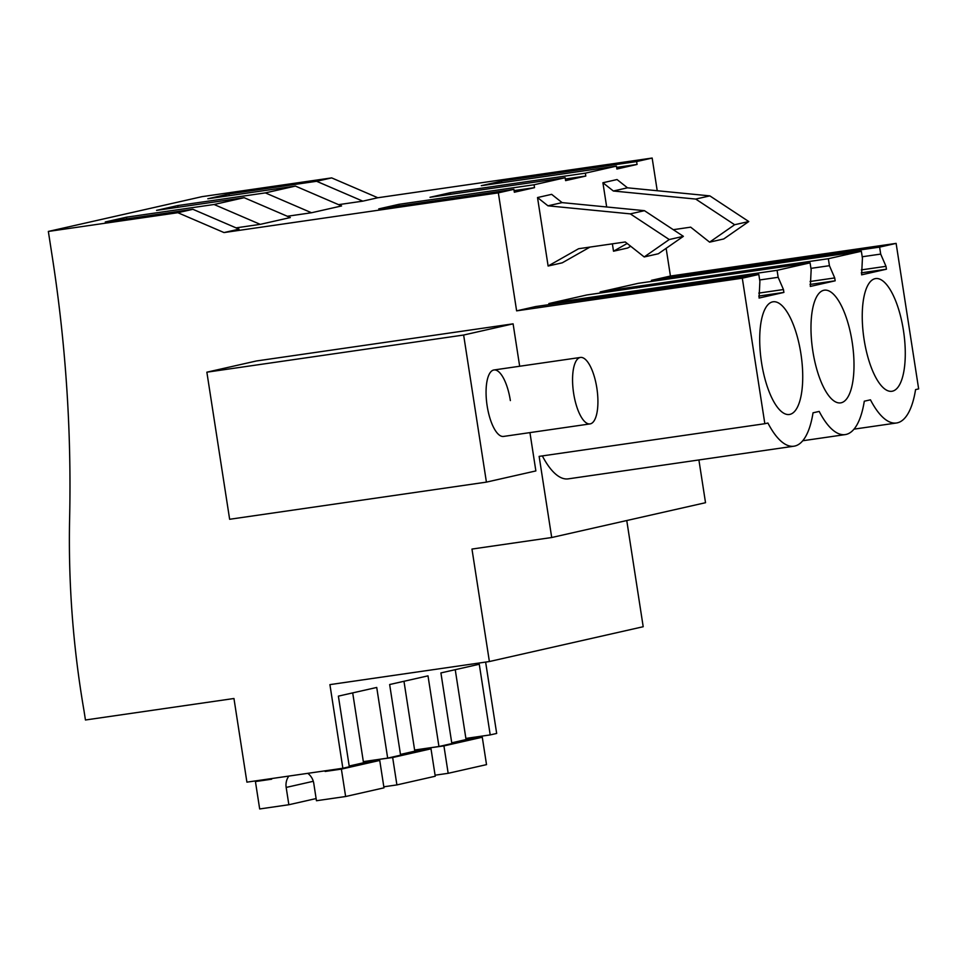 <?xml version="1.0" encoding="UTF-8"?>
<svg xmlns="http://www.w3.org/2000/svg" width="967" height="967" viewBox="0 0 967 967"><rect width="100%" height="100%" fill="white"/><g stroke="black" fill="none" stroke-linecap="round" stroke-linejoin="round"><path stroke-width="1.45" d="M48.35 231.439L52.399 257.609A1401.376 1310.406 -102.8 0 1 69.177 436.649A1401.449 1310.466 -102.8 0 1 69.624 518.252A942.825 881.614 -102.8 0 0 84.02 710.793L85.447 719.992L233.954 698.5L246.911 782.146L342.862 768.257L329.916 684.624L489.387 661.537L471.969 549.063L551.71 537.519L539.139 456.376L764.837 423.715L742.305 278.194L516.62 310.854L498.343 192.856L224.006 232.564L177.855 212.704L48.35 231.439L202.163 196.627L331.669 177.892L316.62 181.288L229.022 193.968L229.288 195.66M529.94 432.612L535.863 470.929L486.413 482.122L229.638 519.279L206.865 372.186L256.315 360.993L513.102 323.836L519.666 366.251M224.006 232.564L239.042 229.155L192.892 209.295L177.855 212.704M192.892 209.295L105.282 221.975L126.484 217.176L214.082 204.496L229.119 201.1L244.155 197.691L156.557 210.371L177.747 205.572L265.357 192.892L280.394 189.496L295.431 186.087L207.82 198.767L229.022 193.968M342.862 768.257L349.317 766.795L338.377 696.131L376.731 687.452L387.67 758.116L400.592 755.191L389.653 684.527L428.006 675.848L438.945 746.512L451.855 743.587L440.916 672.923L479.269 664.244L490.209 734.908L496.675 733.445L485.627 662.081M489.387 661.537L643.2 626.725L626.761 520.536M551.71 537.519L705.523 502.707L698.899 459.954M542.354 455.916A88.988 31.452 81.8 0 0 568.27 478.858L793.967 446.198A88.988 31.452 -98.2 0 1 767.919 423.026L764.837 423.715M742.305 278.194L758.805 274.459L759.893 281.433L759.071 298.041L783.899 292.421L783.451 289.532L778.157 277.299L777.081 270.325L810.08 262.855L811.156 269.829L810.334 286.437L835.162 280.817L834.714 277.928L829.432 265.695L828.344 258.721L861.355 251.251L638.184 283.343L600.132 291.949L600.302 293.001M861.355 251.251L862.431 258.225L861.609 274.833L886.437 269.213L885.99 266.324L880.695 254.091L879.619 247.117L896.119 243.382L918.65 388.903L915.568 389.604A88.988 31.452 -98.2 0 1 896.506 422.99A88.988 31.452 -98.2 0 1 870.457 399.818L864.293 401.208A88.988 31.452 -98.2 0 1 845.231 434.594A88.988 31.452 -98.2 0 1 819.194 411.422L813.029 412.812A88.988 31.452 -98.2 0 1 793.967 446.198M762.637 315.145A56.932 20.126 -98.2 0 1 773.068 301.789A56.932 20.126 -98.2 0 1 785.675 309.923A56.932 20.126 -98.2 0 1 802.646 371.957A56.932 20.126 -98.2 0 1 789.374 414.48A56.932 20.126 -98.2 0 1 764.97 378.943A56.932 20.126 -98.2 0 1 762.637 315.145M865.175 291.937A56.932 20.126 -98.2 0 1 875.606 278.581A56.932 20.126 -98.2 0 1 888.226 286.715A56.932 20.126 -98.2 0 1 905.197 348.749A56.932 20.126 -98.2 0 1 891.912 391.272A56.932 20.126 -98.2 0 1 867.508 355.735A56.932 20.126 -98.2 0 1 865.175 291.937M836.951 298.32A56.932 20.126 -98.2 0 1 853.921 360.353A56.932 20.126 -98.2 0 1 840.637 402.876A56.932 20.126 -98.2 0 1 816.245 367.339A56.932 20.126 -98.2 0 1 813.912 303.541A56.932 20.126 -98.2 0 1 824.331 290.185A56.932 20.126 -98.2 0 1 836.951 298.32M516.62 310.854L535.645 306.551L758.805 274.459M338.571 204.653L362.782 201.148L377.819 197.751L652.157 158.044L636.624 161.562L637.06 164.45L616.886 169.02L616.438 166.131L585.349 173.166L585.797 176.054L565.61 180.624L565.163 177.735L534.074 184.77L534.521 187.658L514.093 190.608M498.343 192.856L513.888 189.339L514.335 192.228L534.521 187.658M810.08 262.855L586.909 294.947L548.857 303.553L549.026 304.605M666.142 248.338L670.433 276.042L651.407 280.345L651.565 281.397M652.157 158.044L657.222 190.717M673.274 229.687L690.68 227.16L709.609 242.149L734.642 224.731L695.72 199.069L613.356 191.007L602.912 182.739L606.672 206.974M612.377 243.829L613.513 251.215L627.643 248.023L630.726 246.271M602.912 182.739L617.043 179.548L627.486 187.816L613.356 191.007M548.12 266.022L578.604 248.724L625.274 241.968L644.215 256.956L669.249 239.538L630.315 213.876L547.963 205.814L537.519 197.546L548.12 266.022L562.25 262.819L590.003 247.069M537.519 197.546L551.649 194.343L562.093 202.611L547.963 205.814M287.308 216.257L311.507 212.752L341.581 205.947L295.431 186.087M236.033 227.861L260.232 224.356L290.318 217.551L244.155 197.691M513.888 189.339L378.75 208.896L398.936 204.327L399.178 205.935M534.074 184.77L398.936 204.327M565.163 177.735L430.013 197.292L450.199 192.723L450.453 194.331M585.349 173.166L450.199 192.723M616.438 166.131L481.288 185.688L501.474 181.119L501.728 182.739M636.624 161.562L501.474 181.119M206.865 372.186L463.64 335.029L513.102 323.836M486.413 482.122L463.64 335.029M590.051 423.909A33.579 11.87 81.8 0 0 596.844 388.057A33.579 11.87 81.8 0 0 580.43 357.452A33.579 11.87 81.8 0 0 573.636 393.315A33.579 11.87 81.8 0 0 590.051 423.909L503.553 436.431A33.579 11.87 -98.2 0 1 487.138 405.826A33.579 11.87 -98.2 0 1 493.944 369.974A33.579 11.87 -98.2 0 1 510.358 400.58M260.232 224.356L214.082 204.496M126.484 217.176L126.737 218.868M363.35 761.633L387.67 758.116M783.899 292.421L758.757 296.059M783.451 289.532L758.805 293.098M778.157 277.299L759.663 279.971M777.081 270.325L587.876 297.703L588.105 299.166M548.857 303.553L587.876 297.703M585.543 299.528L585.349 298.271M669.249 239.538L683.379 236.335L644.445 210.673L562.093 202.611M630.315 213.876L644.445 210.673M644.215 256.956L658.346 253.753L683.379 236.335M362.782 201.148L316.62 181.288M377.819 197.751L331.669 177.892M896.119 243.382L670.433 276.042M311.507 212.752L265.357 192.892M651.407 280.345L690.414 274.495L690.643 275.958M879.619 247.117L690.414 274.495M465.889 738.425L490.209 734.908M637.06 164.45L616.632 167.4M600.132 291.949L639.151 286.099L639.368 287.562M828.344 258.721L639.151 286.099M886.437 269.213L861.295 272.851M688.093 276.32L687.888 275.063M709.609 242.149L723.739 238.958L748.772 221.54L709.851 195.878L627.486 187.816M613.513 251.215L627.172 243.466M880.695 254.091L862.201 256.763M885.99 266.324L861.355 269.89M414.613 750.029L438.945 746.512M695.72 199.069L709.851 195.878M734.642 224.731L748.772 221.54M835.162 280.817L810.032 284.455M834.714 277.928L810.08 281.494M829.432 265.695L810.938 268.367M636.818 287.924L636.624 286.667M585.797 176.054L565.357 179.004M177.747 205.572L178.013 207.264M325.069 770.832L325.166 771.461L341.387 769.116L345.63 796.518L316.451 800.736L313.779 783.427A14.904 13.937 77.2 0 0 307.772 773.334M288.855 776.078A14.904 13.937 77.2 0 0 286.172 787.428L288.855 804.737L259.676 808.956L255.433 781.554L271.654 779.209L271.558 778.58M352.701 692.892L363.519 762.782L379.741 760.437L383.984 787.839L345.63 796.518M341.387 769.116L379.741 760.437M325.166 771.461L333.035 769.684M349.196 766.021L363.519 762.782M255.433 781.554L263.302 779.777M288.855 804.737L316.112 798.561M376.417 759.748L392.662 757.512L396.905 784.914L383.826 786.8M403.976 681.288L414.795 751.178L431.004 748.833L435.247 776.235L396.905 784.914M392.662 757.512L431.004 748.833M376.441 759.857L377.855 759.542M400.471 754.417L414.795 751.178M427.692 748.144L443.926 745.908L448.168 773.31L435.09 775.196M455.239 669.684L466.058 739.574L482.279 737.229L486.522 764.631L448.168 773.31M443.926 745.908L482.279 737.229M427.716 748.253L429.118 747.938M451.746 742.813L466.058 739.574M286.172 787.428L313.296 781.288M854.03 429.143L896.506 422.99M802.755 440.747L845.231 434.594M493.944 369.974L580.43 357.452"/></g></svg>

